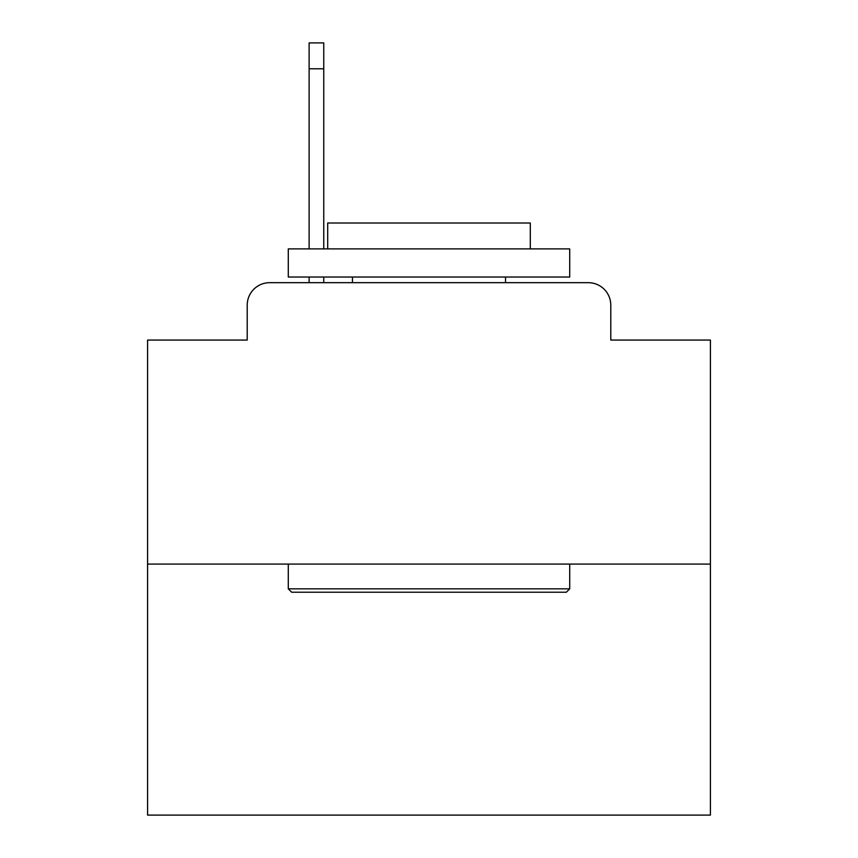 <?xml version="1.0" encoding="UTF-8"?>
<svg xmlns="http://www.w3.org/2000/svg" width="858" height="858" viewBox="0 0 858 858"><rect width="100%" height="100%" fill="white"/><g stroke="black" fill="none" stroke-linecap="round" stroke-linejoin="round"><path stroke-width="1.29" d="M247.211 305.18L247.211 340.068L247.211 305.18A22.512 22.512 0 0 1 269.723 282.668L309.116 282.668L309.116 277.037M710.413 564.081L147.587 564.081L147.587 815.1L710.413 815.1L710.413 340.068L610.789 340.068L610.789 305.18A22.512 22.512 0 0 0 588.277 282.668L269.723 282.668M147.587 564.081L147.587 340.068L247.211 340.068M323.756 277.037L323.756 282.668L341.194 282.668M516.806 282.668L588.277 282.668M610.789 340.068L610.789 305.18M566.334 592.224L291.666 592.224L288.288 588.845L569.712 588.845L566.334 592.224M288.288 248.895L569.712 248.895L569.712 277.037L288.288 277.037L288.288 248.895M530.308 248.895L530.308 223.005L327.692 223.005L327.692 248.895M288.288 564.081L288.288 588.845M569.712 564.081L569.712 588.845M352.456 277.037L352.456 282.668M505.544 277.037L505.544 282.668M309.116 248.895L309.116 42.9L323.756 42.9L323.756 248.895M309.116 68.79L323.756 68.79"/></g></svg>

